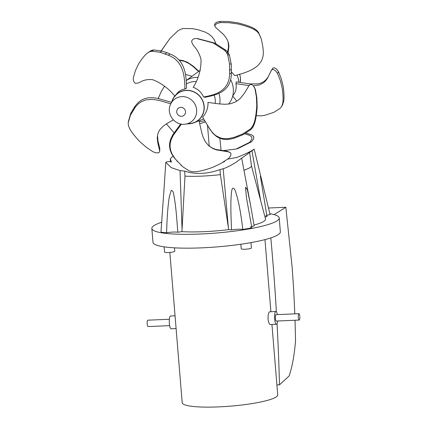 <?xml version="1.0" encoding="UTF-8"?>
<svg xmlns="http://www.w3.org/2000/svg" width="428" height="428" viewBox="0 0 428 428"><rect width="100%" height="100%" fill="white"/><g stroke="black" fill="none" stroke-linecap="round" stroke-linejoin="round"><path stroke-width="0.64" d="M174.485 247.839L174.763 251.257A5.115 0.786 175.3 0 1 174.624 251.461A5.115 0.786 175.3 0 1 169.103 252.504A5.115 0.786 175.3 0 1 164.571 252.097L164.143 246.854M250.969 242.623L251.407 247.956A5.115 0.786 175.3 0 1 251.268 248.16A5.115 0.786 175.3 0 1 245.747 249.203A5.115 0.786 175.3 0 1 241.221 248.791L240.846 244.249M228.67 229.633A50.162 7.725 175.3 0 1 181.932 231.644L184.987 176.154A40.51 6.238 -4.7 0 0 220.388 174.629L228.67 229.633L231.527 229.906C230.976 216.825 230.232 198.859 231.832 190.262C232.843 185.356 235.373 190.283 235.908 192.755C238.53 200.652 240.83 212.893 242.81 229.478L251.873 227.873L246.544 198.223L245.469 187.287L247.357 189.657L250.53 204.926L254.184 225.952A7.988 1.23 175.3 0 0 250.492 227.316M244.11 170.237A40.51 6.238 -4.7 0 0 245.506 169.798L245.49 169.6A40.5 6.238 -4.7 0 0 251.434 165.722L249.636 152.486L248.78 152.962L254.195 149.179L270.079 214.605A7.988 1.23 175.3 0 0 265.804 216.065M251.445 165.818L265.488 218.89A50.162 7.725 175.3 0 1 254.034 225.064M184.987 176.154L184.714 171.13C195.329 174.624 207.077 174.121 219.965 169.616L220.388 174.629M219.965 169.616L223.191 168.744C225.727 168.044 232.618 164.63 236.293 162.03L249.636 152.486M250.535 204.926L241.692 158.248M260.379 176.149L267.019 216.6L265.007 217.066M260.374 176.095L260.807 176.941M260.668 200.684L251.948 150.795C254.708 148.874 254.895 148.682 252.515 150.207C250.225 151.758 242.12 155.364 241.135 155.712L236.663 157.488L227.632 159.146M172.907 156.001L170.323 158.911L171.473 162.035L168.076 161.415L165.786 162.335L171.28 167.658L180.044 170.606L184.714 171.13M161.795 222.223A63.906 9.839 -4.7 0 0 153.588 225.877A63.906 9.839 -4.7 0 0 151.838 228.445A63.906 9.839 -4.7 0 0 216.333 233.019A63.906 9.839 -4.7 0 0 279.216 217.975A63.906 9.839 -4.7 0 0 269.843 213.695M181.932 231.644L177.813 232.227A7.988 1.23 175.3 0 0 166.615 232.768C163.485 232.65 161.602 232.334 160.976 231.816L163.978 189.759M231.521 229.906A7.988 1.23 175.3 0 1 242.81 229.478M180.044 170.606L182.039 229.157M166.615 232.768C166.99 217.253 167.931 205.103 169.429 196.313L171.237 190.428C172.612 190.594 173.41 191.83 173.634 194.141C176.069 206.012 176.823 220.067 177.813 232.227M268.383 208.019L285.829 207.264L274.503 214.385M295.047 320.24L295.534 340.875C294.336 355.331 292.196 367.037 289.109 375.987L279.5 384.82A2245.079 2150.39 -126 0 0 277.05 323.611M276.386 311.793A2245.079 2150.39 -126 0 0 270.812 237.909M285.829 207.264L292.094 266.735A2245.079 2150.39 -126 0 1 293.731 290.858L294.822 313.852M279.5 384.82L276.916 384.927M176.159 329.298L179.006 363.907M271.941 324.435L277.729 394.862A47.931 7.378 175.3 0 1 276.418 396.788A47.931 7.378 175.3 0 1 224.652 406.573A47.931 7.378 175.3 0 1 182.194 402.716L169.841 252.45M270.469 324.419C269.399 324.702 268.591 322.969 268.051 319.218C267.96 315.329 268.426 312.863 269.431 311.83L275.867 311.472A6.388 1.552 -92.5 0 1 277.349 314.607M279.216 217.975L280.356 231.821A63.906 9.839 175.3 0 1 278.607 234.389A63.906 9.839 175.3 0 1 209.586 247.432A63.906 9.839 175.3 0 1 152.978 242.291L151.838 228.445M299.803 316.329A3.194 0.776 -92.5 0 1 299.199 320.064A3.194 0.776 -92.5 0 1 298.289 316.902A3.194 0.776 -92.5 0 1 298.926 313.676A3.194 0.776 -92.5 0 1 299.803 316.329M299.199 320.064L276.279 321.048A3.194 0.776 -92.5 0 1 275.37 317.892A3.194 0.776 -92.5 0 1 276.007 314.666L298.926 313.676M169.37 319.256L147.794 320.187A3.194 0.776 87.5 0 0 147.157 323.413A3.194 0.776 87.5 0 0 148.067 326.569L169.643 325.644M175.052 315.816L170.574 316.008A6.388 1.552 87.5 0 0 169.301 322.461A6.388 1.552 87.5 0 0 171.125 328.779L176.101 328.56M277.622 320.989A6.388 1.552 -92.5 0 1 276.418 324.242A6.388 1.552 -92.5 0 1 274.594 317.924A6.388 1.552 -92.5 0 1 275.867 311.472M170.665 104.1L172.837 99.457A16.836 16.125 54 0 1 190.551 90.848A16.836 16.125 54 0 1 204.006 106.347A16.836 16.125 54 0 1 190.321 123.526L185.233 124.152C174.731 125.928 165.732 113.538 170.665 104.1A14.028 13.434 54 0 1 185.42 96.926A14.028 13.434 54 0 1 196.634 109.841A14.028 13.434 54 0 1 185.238 124.152M215.236 103.405A19.586 18.757 -126 0 0 215.252 100.002A19.586 18.757 -126 0 0 214.166 94.952M195.896 81.518A19.586 18.757 -126 0 0 186.25 84M218.938 93.379A22.368 21.421 54 0 1 219.939 98.44A22.368 21.421 54 0 1 219.703 103.972M204.675 120.685A22.368 21.421 54 0 1 199.175 121.418M186.046 80.641A22.368 21.421 54 0 1 197.795 77.329M233.854 137.458L228.006 138.699L224.079 138.709L220.522 137.998L216.033 135.772L213.556 133.718L210.474 130.133L202.615 117.213C205.943 113.463 207.735 109.108 208.003 104.148L207.992 102.426L218.901 103.886L225.305 104.288L230.205 103.811L234.983 102.201L237.989 100.355L240.745 97.91L244.265 93.411L249.23 85.359L249.941 84.723L251.397 84.386L253.472 85.841L254.992 88.853L256.436 97.14L256.773 106C256.163 114.335 255.163 120.241 253.761 123.708L252.472 126.463L250.551 128.839L242.735 133.98L233.854 137.458L234.26 138.148L243.141 134.67L250.958 129.524L252.878 127.153L254.162 124.398C255.57 120.931 256.57 115.025 257.175 106.684L256.843 97.83L255.398 89.543L254.045 86.675M202.615 117.213L203.974 119.476M207.27 125.19L212.86 133.263L216.44 136.457L219.323 138.084L222.651 139.127L226.407 139.485L230.478 139.105L234.26 138.148M254.162 124.398L253.761 123.708M255.398 89.543L254.992 88.853M229.633 73.423C229.392 91.651 214.647 94.839 203.626 97.012C201.294 92.143 197.832 88.933 193.231 87.387C198.453 78.929 201.064 69.764 201.064 59.899C199.999 55.089 197.987 50.9 195.029 47.337C193.279 45.555 192.129 43.528 191.584 41.259C192.514 39.237 194.162 38.311 196.527 38.493L213.058 42.918L224.518 50.279L226.364 52.339L227.712 54.891L229.515 63.9L229.633 73.423L231.355 73.605L231.238 64.088L229.435 55.078L228.087 52.526L226.235 50.461L214.781 43.1L197.65 38.595M203.626 97.012L205.033 97.284C216.14 95.016 231.088 92.036 231.355 73.605M226.235 50.461L224.518 50.279M168.348 55.212L169.948 53.949L166.818 52.671L161.725 51.007L153.695 49.932L151.298 50.467L147.649 52.933L149.693 51.729L152.09 51.194L160.12 52.27L168.348 55.212C184.029 61.311 184.645 77.195 184.923 89.008C181.707 89.522 179.065 90.982 177.01 93.39L174.902 95.904A17.002 16.285 -126 0 0 171.858 101.548M184.923 89.008L186.56 88.093C186.212 76.168 185.8 60.134 169.948 53.949M175.122 96.391C168.584 88.414 161.062 82.839 152.555 79.667C148.249 79.196 144.348 79.881 140.844 81.716C139.057 82.909 137.142 83.417 135.109 83.241C133.499 81.652 132.942 79.694 133.44 77.366L135.467 70.492L138.576 63.884C142.214 58.229 145.242 54.581 147.649 52.933M173.351 119.904L166.888 123.548L163.196 126.19L160.093 129.4L158.574 131.942L157.616 134.815L157.258 137.944L157.772 142.85L159.692 150.902L159.607 151.715L158.751 152.732L156.166 152.908L152.914 151.747L146.012 147.055L139.549 141.379C134.151 135.526 130.765 131.07 129.384 128.004L128.416 125.474L128.197 122.852L130.454 115.159L135.601 106.749L138.207 103.961L141.154 101.8L145.953 99.842L152.555 99.339L158.949 100.366L170.799 103.817M134.692 107.99L134.906 106.342L130.668 113.511L128.288 121.836M171.505 102.308L157.606 98.365L152.769 97.686L147.815 97.868L144.536 98.675L141.368 100.152L138.421 102.313L134.906 106.342M159.671 151.394L159.783 148.238L157.986 141.203L157.52 135.291M188.026 123.81A17.002 16.285 -126 0 0 194.333 122.659L199.004 120.723L201.813 132.953L203.273 137.527L205.419 141.882L208.982 146.012L212.93 148.559L216.381 149.88L228.183 151.817L230.344 152.646L227.653 151.373L215.856 149.436L212.406 148.115L208.725 145.787M230.344 152.646L230.97 153.711L230.762 155.332L229.692 157.162L228.038 158.852L220.778 163.528L212.598 167.407C204.579 170.205 198.699 171.649 194.965 171.746L191.937 171.665L189.048 170.836L182.842 166.824L174.651 158.376L182.842 166.824M180.691 123.965L172.559 135.125L170.515 139.582L169.702 142.808L169.515 146.232L170.087 149.811L171.457 153.454L174.651 158.376M175.175 158.82L171.981 153.898L170.612 150.26L170.044 146.676L170.232 143.252L171.04 140.026L173.089 135.569L181.456 124.104M194.333 122.659A17.002 16.285 -126 0 0 204.172 106.342A17.002 16.285 -126 0 0 192.605 91.266A17.002 16.285 -126 0 0 174.902 95.904M249.016 85.611L235.956 83.658L236.272 81.887L249.952 83.925L257.624 83.893L260.513 83.209L263.183 81.983L265.547 80.213L268.265 76.858M256.281 115.64L260.775 115.881L264.606 115.378L273.936 112.307L280.447 108.107L281.849 106.107L282.582 103.753C283.299 100.783 283.208 95.679 282.298 88.441L280.41 80.715L277.563 73.445L275.584 70.764L273.348 69.422L272.026 69.662L271.464 70.192L267.425 78.345L265.633 80.817L263.445 82.845L259.555 84.888L253.462 85.825M277.563 73.445L278.526 71.76L281.367 79.03L283.261 86.756C284.165 93.999 284.262 99.103 283.545 102.073L281.629 106.524L282.812 104.427M271.058 70.802L272.989 67.977L274.311 67.742L276.547 69.085L278.526 71.76M232.757 95.797L233.094 95.396C235.678 92.197 236.652 88.387 236.01 83.968L235.956 83.658M232.682 96.091L236.85 101.142M282.582 103.753L283.545 102.073M231.425 71.883L234.79 75.67C247.619 72.15 264.9 67.474 263.204 50.472L262.926 47.101L261.348 39.108L258.924 33.657L257.062 31.479L254.655 29.821C251.578 27.927 245.977 25.969 237.866 23.957L229.001 22.711L220.415 22.577L217.039 23.444L215.065 25.091L214.974 26.327L215.477 27.248L223.464 34.475L225.754 37.22L227.471 40.178L228.536 43.255L228.943 46.363L228.113 52.558M220.415 22.577L220.062 21.4L228.643 21.534L237.513 22.78C245.624 24.792 251.22 26.75 254.302 28.644L256.704 30.302L258.566 32.48L261.348 39.108M227.61 51.9L228.557 46.738L228.097 41.73M214.974 26.327L214.54 24.589L215.15 23.299L216.686 22.267L220.062 21.4M254.655 29.821L254.302 28.644M179.011 60.011L182.874 60.508L187.539 62.295L192.985 65.96L198.924 71.257M198.624 71.465L192.75 66.233L188.743 63.381L184.254 61.247L179.284 60.3M215.974 43.677L214.112 39.494L211.94 36.68L209.035 34.208L205.461 32.18L198.287 29.81L192.514 28.644L183.184 28.51L180.268 29.425L177.668 31.03L169.825 38.6L161.281 50.889M161.201 50.868L169.825 38.6M191.963 76.302L185.458 74.376M164.598 86.151L161.463 91.143L158.21 98.499M166.422 123.842L173.998 132.798M221.062 150.372L222.86 150.661L236.128 149.035L249.679 142.305L251.851 139.186L251.766 136.917L249.69 135.366L244.779 133.841M249.679 142.305L251.573 141.759L238.022 148.489L236.128 149.035M246.111 133.097L251.584 134.82L253.66 136.366L253.745 138.64L251.573 141.759M238.738 82.251A17.002 16.285 -126 0 0 238.685 81.272A17.002 16.285 -126 0 0 236.925 74.959M228.67 104.063A22.368 21.421 -126 0 0 233.314 88.724A22.368 21.421 -126 0 0 230.569 79.603M200.352 70.358A22.368 21.421 -126 0 0 198.49 71.562L186.041 80.603M230.157 156.514L230.671 155.562M199.699 123.665L205.429 122.001M222.908 162.287A14.381 2.215 -4.7 0 0 224.839 161.072M228.333 227.161L223.191 168.744M185.517 111.633A4.531 4.339 -126 0 0 178.61 108.054A4.531 4.339 -126 0 0 179.241 115.785A4.531 4.339 -126 0 0 185.517 111.633M237.717 136.976L237.31 136.291M243.141 134.67L242.735 133.98M250.958 129.524L250.551 128.839M251.98 128.405L251.573 127.715M252.878 127.153L252.472 126.463M231.457 69.957L229.734 69.775M231.238 64.088L229.515 63.9M229.435 55.078L227.712 54.891M228.83 53.762L227.108 53.575M228.087 52.526L226.364 52.339M166.818 52.671L165.213 53.933M161.725 51.007L160.12 52.27M153.695 49.932L152.09 51.194M152.47 50.113L150.87 51.376M151.298 50.467L149.693 51.729M133.129 109.006L132.915 110.659M130.668 113.511L130.454 115.159M176.946 161.11L177.47 161.559M180.991 165.219L181.515 165.663M258.924 33.657L258.566 32.48M258.073 32.523L257.715 31.346M257.062 31.479L256.704 30.302M239.568 74.13A14.028 13.434 54 0 1 240.45 78.019A14.028 13.434 54 0 1 240.097 82.465L240.493 77.853L239.659 74.103M209.239 146.189L207.548 125.666M170.323 158.911L170.408 161.795M246.405 154.84L246.79 154.561M165.786 162.335L163.956 190.118M264.969 239.616L270.892 311.686M270.212 324.51L276.418 324.242M199.02 120.776L203.637 118.914M221.057 150.298L219.864 138.308"/></g></svg>
